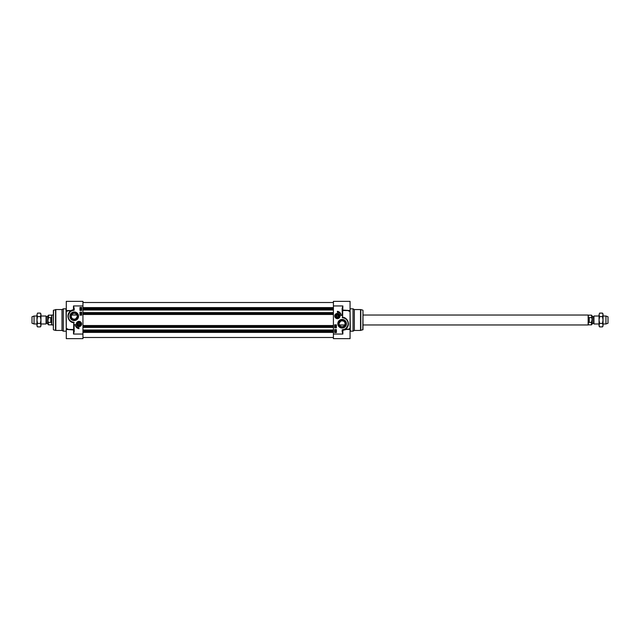 <?xml version="1.0" encoding="UTF-8"?>
<svg xmlns="http://www.w3.org/2000/svg" width="640" height="640" viewBox="0 0 640 640"><rect width="100%" height="100%" fill="white"/><g stroke="black" fill="none" stroke-linecap="round" stroke-linejoin="round"><path stroke-width="0.96" d="M40.416 313.112L40.944 314.04L40.944 325.96L40.416 326.888L40.944 325.168L40.416 323.44L40.944 320L40.416 316.56L40.944 314.832L40.416 313.112L37.504 313.112L36.968 314.832L37.504 313.112M37.504 326.888L36.968 325.96L36.968 314.832L37.504 316.56L36.968 320L37.504 323.44L36.968 325.168L37.504 326.888L40.416 326.888M40.416 323.44L37.504 323.44M40.416 316.56L37.504 316.56M602.496 313.112L603.032 314.04L603.032 325.96L602.496 326.888L603.032 325.168L602.496 323.44L603.032 320L602.496 316.56L603.032 314.832L602.496 313.112L599.584 313.112L599.056 314.832L599.584 313.112M599.584 326.888L599.056 325.96L599.056 314.832L599.584 316.56L599.056 320L599.584 323.44L599.056 325.168L599.584 326.888L602.496 326.888M602.496 323.44L599.584 323.44M602.496 316.56L599.584 316.56M82.944 310.008L333.416 310.008M82.944 312.592L333.416 312.592M82.944 327.408L333.416 327.408M82.944 329.992L333.416 329.992M593.472 323.352L592.296 323.352L592.296 316.648L593.472 316.648L593.648 323.456L593.944 316.024L593.944 323.976L599.056 323.976M592.096 320L592.096 316.448L592.096 320M592.096 319.544L592.096 315.752L591.504 315.152L592.096 319.544L591.504 322.376L592.096 320.456L592.096 324.248L591.504 324.848L591.504 322.376L589.216 322.376L589.216 317.624L591.504 317.624M589.216 322.376L589.216 317.624M591.504 315.152L588.368 315.152L588.368 324.848L591.504 324.848M362.992 315.032L588.152 315.032L588.152 324.968L362.992 324.968M603.032 316.024L605.952 316.024L605.952 323.976L603.032 323.976M605.952 316.024L608 316.768L608 323.232L605.952 323.976M46.528 316.648L47.704 316.648L47.704 323.352L46.528 323.352L46.352 316.544L46.056 323.976L46.056 316.024L40.944 316.024M47.904 320L47.904 323.552L47.904 320M47.904 320.456L47.904 324.248L48.496 324.848L47.904 320.456L48.496 317.624L47.904 319.544L47.904 315.752L48.496 315.152L48.496 317.624L50.784 317.624L50.784 322.376L48.496 322.376M50.784 317.624L50.784 322.376M48.496 324.848L51.632 324.848L51.632 315.152L48.496 315.152M53.368 324.968L51.848 324.968L51.848 315.032L53.368 315.032M36.968 323.976L34.048 323.976L34.048 316.024L36.968 316.024M34.048 323.976L32 323.232L32 316.768L34.048 316.024M76.92 314.96L71.568 314.96L71.264 316.272C71.464 318.44 72.816 319.368 75.328 319.048C77.272 317.184 77.8 315.824 76.92 314.96M77.592 323.888A1.376 1.376 0 0 1 79.696 322.816A1.376 1.376 0 0 1 79.624 325.176A1.376 1.376 0 0 1 77.592 323.888M77.72 323.976A1.24 1.24 0 0 1 79.584 322.896A1.24 1.24 0 0 1 79.584 325.048A1.24 1.24 0 0 1 77.72 323.976M78.536 324.72L78.104 323.976L78.536 323.232L79.392 323.232L79.824 323.976L79.392 324.72L78.536 324.72M81.448 323.976A2.488 2.488 0 0 1 81.448 324.128A2.488 2.488 0 0 0 79.12 321.496A2.488 2.488 0 0 0 76.488 323.824A2.488 2.488 0 0 0 78.808 326.456A2.488 2.488 0 0 0 81.448 324.128A2.488 2.488 0 0 0 79.12 321.496A2.488 2.488 0 0 0 76.488 323.824A2.488 2.488 0 0 0 78.808 326.456A2.488 2.488 0 0 0 81.448 324.128M77.464 323.88A1.504 1.504 0 0 0 79.632 325.32A1.504 1.504 0 0 0 79.792 322.72A1.504 1.504 0 0 0 77.464 323.88M74.24 331.384L73.992 324.4L73.496 334.04L74.24 331.384L73.992 329.496A0.496 0.44 -0 0 1 73.496 329.944L66.288 329.44L66.288 338.64L82.944 338.64L82.944 301.36L66.288 301.36L66.288 310.872A4188.48 2961.704 180 0 1 66.976 310.56M74.24 324.4L73.992 329.496L67.904 329.44M73.48 322.44L73.944 322.696L73.752 322.232A1.808 1.264 164.4 0 0 73.512 322.192A5.96 5.96 0 0 1 73.784 310.328L73.768 310.08A6.216 6.216 0 0 0 73.48 322.44L73.512 322.192M73.784 310.328A0.496 0.496 0 0 0 74.24 309.832L73.768 310.08L73.992 308.616L73.768 310.08L71.928 310.504M74.24 309.832L73.496 305.96L73.496 309.656L70.864 310.52L70.44 311.36L71.688 310.608M72.232 322.152L71.6 321.896M71.048 321.6L69.984 320.792M69.048 319.672L68.072 317.016M68.112 315.256L70.44 311.36M67.904 310.56L70.424 311.28C65.44 314.832 68.752 322.76 73.768 322.672L73.496 334.04L82.944 334.04M70.992 310.976L69.896 310.56M66.288 329.44L66.288 311.6A3833.976 1125.008 -17.2 0 1 67.968 310.832L68.096 310.56M80.632 309.688L81.352 309.88L80.648 310.216L80.632 309.688M80.656 312.896L81.376 313.08L80.672 313.424L80.656 312.896M81.384 313.776L80.36 313.488L81.384 313.776M80.664 314.056L80.656 314.456L80.664 314.056M81.12 313.968L81.112 314.544L80.36 314.256L81.12 313.968M81.096 308.48L80.528 307.976L81.096 308.48M81.168 308.424L80.6 307.92L81.168 308.424M81.384 308.616L80.368 307.712L81.384 308.616M81.096 309.312L80.336 309.136L80.816 308.792L81.096 309.312M79.96 315.152L79.96 312.176L81.696 312.176L81.696 315.152L79.96 315.152M79.96 310.432L79.96 307.448L81.696 307.448L81.696 310.432L79.96 310.432M78.968 328.696A4.32 4.32 0 0 1 75.256 324.368A3.728 3.728 0 0 0 78.968 327.704L78.968 328.696M68.096 329.44L67.968 329.168A3833.976 1125.008 -162.8 0 1 66.288 328.4L66.288 329.128A4188.48 2961.704 0 0 0 66.976 329.44M66.04 331.184L63.312 331.184L63.312 308.816L66.04 308.816L66.288 331.432M53.552 310.136L53.368 329.624L53.368 310.376L55.816 309.56L55.816 330.44L62.016 330.44L62.016 309.56L63.312 308.816M77.96 316.272A3.712 3.712 0 0 1 74.24 319.984A3.712 3.712 0 0 1 70.528 316.272A3.712 3.712 0 0 1 74.24 312.56A3.712 3.712 0 0 1 77.96 316.272M78.552 316.272A4.312 4.312 0 0 0 72.088 312.536A4.312 4.312 0 0 0 72.088 320.008A4.312 4.312 0 0 0 78.552 316.272M81.592 323.976A2.632 2.632 0 0 0 77.648 321.696A2.632 2.632 0 0 0 77.648 326.256A2.632 2.632 0 0 0 81.592 323.976M71.264 316.272A2.984 2.984 0 0 1 74.24 313.288A2.984 2.984 0 0 1 77.224 316.272A2.984 2.984 0 0 1 74.24 319.256A2.984 2.984 0 0 1 71.264 316.272M339.44 325.04L344.792 325.04L345.096 323.728C344.896 321.56 343.544 320.632 341.032 320.952C339.088 322.816 338.56 324.176 339.44 325.04M338.768 316.112A1.376 1.376 0 0 1 336.656 317.184A1.376 1.376 0 0 1 336.736 314.824A1.376 1.376 0 0 1 338.768 316.112M338.64 316.024A1.24 1.24 0 0 1 336.776 317.104A1.24 1.24 0 0 1 336.776 314.952A1.24 1.24 0 0 1 338.64 316.024M337.824 315.28L338.256 316.024L337.824 316.768L336.96 316.768L336.536 316.024L336.96 315.28L337.824 315.28M338.896 316.12A1.504 1.504 0 0 0 336.728 314.68A1.504 1.504 0 0 0 336.56 317.28A1.504 1.504 0 0 0 338.896 316.12M334.912 315.872A2.488 2.488 0 0 0 337.24 318.504A2.488 2.488 0 0 0 339.872 316.176A2.488 2.488 0 0 0 337.544 313.544A2.488 2.488 0 0 0 334.912 315.872A2.488 2.488 0 0 0 337.24 318.504A2.488 2.488 0 0 0 339.872 316.176A2.488 2.488 0 0 0 337.544 313.544A2.488 2.488 0 0 0 334.912 315.872M342.112 308.616L342.368 315.6L342.864 305.96L342.112 308.616L342.368 310.504A0.496 0.44 180 0 1 342.864 310.056L350.064 310.56L350.064 301.36L333.416 301.36L333.416 338.64L350.064 338.64L350.064 329.128A4188.48 2961.704 0 0 1 349.384 329.44M342.112 315.6L342.368 310.504L348.456 310.56M342.872 317.56L342.416 317.304L342.608 317.768A1.808 1.264 -15.6 0 0 342.848 317.808A5.96 5.96 0 0 1 342.576 329.672L342.592 329.92A6.216 6.216 0 0 0 342.872 317.56L342.848 317.808M342.576 329.672A0.496 0.496 0 0 0 342.112 330.168L342.368 331.384L342.592 329.92M342.112 331.384L342.864 334.04L342.368 330.168L344.432 329.496M344.12 317.848L344.76 318.104M345.312 318.4L346.376 319.208M347.312 320.328L348.28 322.984M348.24 324.744L345.92 328.64L344.672 329.392M345.368 329.024L345.496 329.48L345.92 328.64M348.456 329.44L345.936 328.72C350.92 325.168 347.6 317.24 342.592 317.328L342.864 305.96L333.416 305.96M333.416 334.04L342.864 334.04L342.864 330.344L346.464 329.44M350.064 310.56L350.064 328.4A3833.976 1125.008 162.8 0 1 348.392 329.168L348.256 329.44M335.728 330.312L335.008 330.12L335.712 329.784L335.728 330.312M335.704 327.104L334.984 326.92L335.688 326.576L335.704 327.104M334.968 326.224L336 326.512L334.968 326.224M335.24 326.032L335.24 325.456L336 325.744L335.24 326.032M335.264 331.52L335.824 332.024L335.264 331.52M335.192 331.576L335.76 332.08L335.192 331.576M334.976 331.384L335.992 332.288L334.976 331.384M335.264 330.688L336.024 330.864L335.544 331.208L335.264 330.688M336.4 324.848L336.4 327.824L334.664 327.824L334.664 324.848L336.4 324.848M336.4 329.568L336.4 332.552L334.664 332.552L334.664 329.568L336.4 329.568M337.392 311.304A4.32 4.32 0 0 1 341.104 315.632A3.728 3.728 0 0 0 337.392 312.296L337.392 311.304M348.256 310.56L348.392 310.832A3833.976 1125.008 17.2 0 1 350.064 311.6L350.064 310.872A4188.48 2961.704 180 0 0 349.384 310.56M350.312 308.816L353.048 308.816L353.048 331.184L350.312 331.184L350.064 308.568M362.808 329.864L362.992 310.376L362.992 329.624L360.536 330.44L360.536 309.56L354.344 309.56L354.344 330.44L353.048 331.184M338.4 323.728A3.712 3.712 0 0 1 342.112 320.016A3.712 3.712 0 0 1 345.832 323.728A3.712 3.712 0 0 1 342.112 327.44A3.712 3.712 0 0 1 338.4 323.728M337.808 323.728A4.312 4.312 0 0 0 344.272 327.464A4.312 4.312 0 0 0 344.272 319.992A4.312 4.312 0 0 0 337.808 323.728M334.768 316.024A2.632 2.632 0 0 0 338.712 318.304A2.632 2.632 0 0 0 338.712 313.744A2.632 2.632 0 0 0 334.768 316.024M345.096 323.728A2.984 2.984 0 0 1 342.112 326.712A2.984 2.984 0 0 1 339.136 323.728A2.984 2.984 0 0 1 342.112 320.744A2.984 2.984 0 0 1 345.096 323.728M82.944 307.6L333.416 307.6M82.944 308.336L333.416 308.336M82.944 308.752L333.416 308.752M82.944 308.984L333.416 308.984M82.944 309.224L333.416 309.224M82.944 309.912L333.416 309.912M82.944 312.696L333.416 312.696M82.944 313.384L333.416 313.384M82.944 313.624L333.416 313.624M82.944 313.808L333.416 313.808M82.944 314.464L333.416 314.464M82.944 325.536L333.416 325.536M82.944 326.192L333.416 326.192M82.944 326.376L333.416 326.376M82.944 326.616L333.416 326.616M82.944 327.304L333.416 327.304M82.944 330.088L333.416 330.088M82.944 330.776L333.416 330.776M82.944 331.016L333.416 331.016M82.944 331.248L333.416 331.248M82.944 331.664L333.416 331.664M82.944 332.4L333.416 332.4M76.632 323.832A2.336 2.336 0 0 0 78.824 326.304A2.336 2.336 0 0 0 81.296 324.12A2.336 2.336 0 0 0 79.112 321.648A2.336 2.336 0 0 0 76.632 323.832M74.168 322.68L73.752 322.232M74.24 308.616L73.496 305.96L82.944 305.96M53.552 329.864L55.56 330.4L55.56 309.6M339.728 316.168A2.336 2.336 0 0 0 337.536 313.696A2.336 2.336 0 0 0 335.064 315.88A2.336 2.336 0 0 0 337.248 318.352A2.336 2.336 0 0 0 339.728 316.168M342.192 317.32L342.608 317.768M362.808 310.136L360.8 309.6L360.8 330.4M333.416 302.504L82.944 302.504M333.416 337.496L82.944 337.496M593.648 323.456L593.944 323.976M339.408 324.968L344.824 324.968M593.944 316.024L599.056 316.024M46.352 316.544L46.056 316.024M76.952 315.032L71.536 315.032M46.056 323.976L40.944 323.976M66.288 310.56L69.904 310.56M62.016 330.44L63.312 331.184M62.016 309.56L55.816 309.56M350.064 329.44L346.456 329.44M354.344 309.56L353.048 308.816M354.344 330.44L360.536 330.44"/></g></svg>
